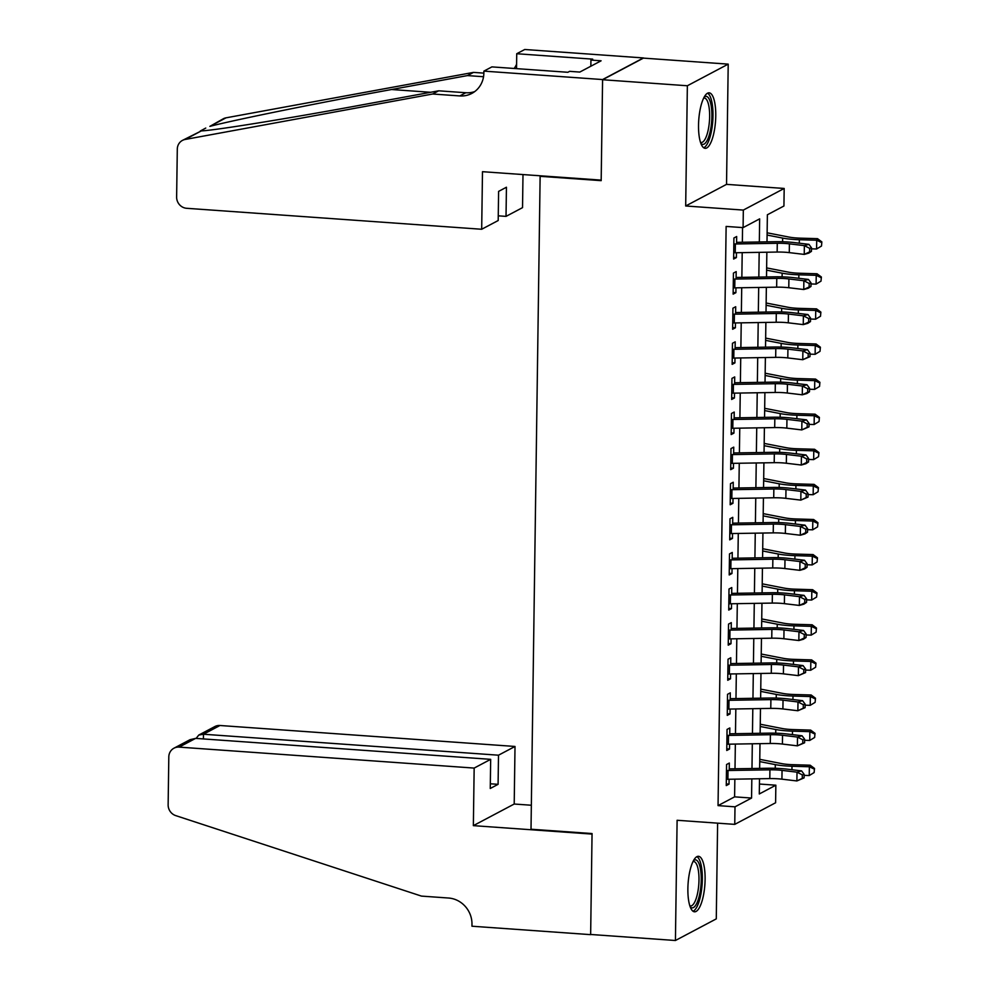 <?xml version="1.0" encoding="UTF-8"?>
<svg xmlns="http://www.w3.org/2000/svg" width="990" height="990" viewBox="0 0 990 990"><rect width="100%" height="100%" fill="white"/><g stroke="black" fill="none" stroke-linecap="round" stroke-linejoin="round"><path stroke-width="1.49" d="M705.103 879.504A27.819 8.415 94.1 0 0 698.457 856.301A27.819 8.415 94.1 0 0 687.877 888.612A27.819 8.415 94.1 0 0 694.51 911.802A27.819 8.415 94.1 0 0 705.103 879.504M715.758 116.016A27.819 8.415 94.1 0 0 709.125 92.825A27.819 8.415 94.1 0 0 698.532 125.136A27.819 8.415 94.1 0 0 705.177 148.327A27.819 8.415 94.1 0 0 715.758 116.016M759.429 784.03L775.851 785.194L775.603 802.754L734.753 824.373L735.001 806.825L751.559 798.051L751.831 778.895M541.01 175.849L540.132 176.319L531.011 829.224L592.057 833.555L590.646 934.473L675.428 940.5L716.277 918.881L717.614 823.148M540.132 176.319L601.178 180.65L602.588 79.732L643.426 58.113L728.207 64.14L687.357 85.759L685.686 205.982L743.329 210.078L784.179 188.459L783.932 206.007L767.374 214.768L767.002 241.857M685.686 205.982L726.536 184.363L728.207 64.14M726.536 184.363L784.179 188.459M602.588 79.732L687.357 85.759M729.222 770.492L729.321 763.055L726.561 764.515L726.264 785.577L729.024 784.117L729.098 779.266M729.704 735.384L729.816 727.959L727.056 729.42L726.759 750.482L729.519 749.022L729.593 744.158M730.199 700.289L730.298 692.851L727.539 694.312L727.254 715.374L730.014 713.914L730.076 709.063M730.694 665.181L730.793 657.756L728.034 659.216L727.737 680.279L730.496 678.818L730.571 673.955M731.177 630.073L731.288 622.648L728.529 624.108L728.232 645.171L730.991 643.71L731.053 638.859M731.672 594.978L731.771 587.553L729.011 589.013L728.727 610.075L731.486 608.603L731.548 603.751M732.167 559.87L732.266 552.445L729.506 553.905L729.209 574.967L731.969 573.507L732.043 568.644M732.649 524.774L732.761 517.337L729.989 518.797L729.704 539.859L732.464 538.399L732.526 533.548M733.145 489.666L733.244 482.241L730.484 483.702L730.187 504.764L732.947 503.304L733.021 498.44M733.627 454.571L733.738 447.134L730.979 448.594L730.682 469.656L733.442 468.196L733.503 463.345M734.122 419.463L734.221 412.038L731.462 413.498L731.177 434.561L733.937 433.1L733.998 428.237M734.617 384.355L734.716 376.93L731.957 378.39L731.66 399.453L734.419 397.992L734.493 393.141M735.1 349.26L735.211 341.835L732.452 343.295L732.154 364.357L734.914 362.897L734.976 358.034M735.595 314.152L735.694 306.727L732.934 308.187L732.637 329.249L735.397 327.789L735.471 322.926M736.077 279.056L736.189 271.619L733.429 273.091L733.132 294.141L735.892 292.681L735.954 287.83M759.33 241.981L759.652 218.864L743.094 227.626L726.128 226.425L718.047 805.613L734.605 796.851L734.852 779.167M735.001 768.797L735.347 744.072M735.483 733.689L735.83 708.964M735.978 698.593L736.325 673.856M736.461 663.486L736.808 638.76M736.956 628.39L737.303 603.653M737.451 593.282L737.798 568.557M737.934 558.174L738.28 533.449M738.429 523.079L738.775 498.354M738.924 487.971L739.258 463.246M739.406 452.875L739.753 428.15M739.901 417.768L740.248 393.042M740.384 382.672L740.73 357.935M740.879 347.564L741.225 322.839M741.374 312.469L741.708 287.731M741.857 277.361L742.203 252.636M742.351 242.253L742.549 227.589M736.572 243.948L736.671 236.523L733.912 237.984L733.627 259.046L736.387 257.586L736.449 252.722M734.753 824.373L677.111 820.277L675.428 940.5M718.047 805.613L735.001 806.825M743.094 227.626L743.329 210.078M759.503 778.759L759.293 793.968L775.851 785.194M766.854 252.227L766.508 276.953M766.359 287.335L766.013 312.06M765.876 322.431L765.53 347.156M765.381 357.539L765.035 382.264M764.899 392.634L764.552 417.372M764.404 427.742L764.057 452.467M763.909 462.837L763.562 487.575M763.426 497.945L763.08 522.671M762.931 533.053L762.585 557.778M762.436 568.149L762.102 592.874M761.954 603.257L761.607 627.982M761.459 638.352L761.112 663.077M760.976 673.46L760.629 698.185M760.481 708.555L760.134 733.293M759.986 743.663L759.652 768.389M751.979 768.512L752.313 743.787M752.462 733.417L752.808 708.692M752.957 698.309L753.303 673.584M753.44 663.213L753.786 638.476M753.935 628.106L754.281 603.38M754.429 593.01L754.764 568.272M754.912 557.902L755.259 533.177M755.407 522.794L755.754 498.069M755.89 487.699L756.236 462.974M756.385 452.591L756.731 427.866M756.88 417.495L757.226 392.758M757.362 382.387L757.709 357.662M757.857 347.292L758.204 322.554M758.34 312.184L758.687 287.459M758.835 277.076L759.182 252.351M734.605 796.851L751.559 798.051M733.64 257.388L736.387 257.586M733.157 292.496L735.892 292.681M732.662 327.591L735.397 327.789M732.179 362.699L734.914 362.897M731.684 397.794L734.419 397.992M731.189 432.902L733.937 433.1M730.707 468.01L733.442 468.196M730.212 503.106L732.947 503.304M729.729 538.214L732.464 538.399M729.234 573.309L731.969 573.507M728.739 608.417L731.486 608.603M728.256 643.512L730.991 643.71M727.761 678.62L730.496 678.818M727.279 713.716L730.014 713.914M726.784 748.824L729.519 749.022M726.289 783.932L729.024 784.117M733.837 243.973A12.486 2.203 0.8 0 0 735.372 243.973L777.274 243.28A17.832 3.156 -179.2 0 1 789.401 243.849L804.363 245.631L808.941 244.344L793.98 242.562A26.755 4.727 0.8 0 0 775.789 241.708L736.597 242.352M733.714 252.759A12.486 2.203 0.8 0 0 735.248 252.747L777.15 252.054A17.832 3.156 -179.2 0 1 789.277 252.623L804.239 254.405L804.363 245.631L809.684 248.354L809.634 251.868L811.454 251.349L811.503 247.834L809.684 248.354M811.454 251.349L808.818 253.118L804.239 254.405L809.634 251.868M811.503 247.834L808.941 244.344M767.126 232.811L789.018 237.068A17.832 3.156 0.8 0 0 800.168 238.157L817.53 238.664L821.861 241.906L821.49 246.04L821.861 241.906M821.49 246.04L816.589 248.997L811.491 248.849M816.589 248.997L816.713 240.224L799.351 239.716A26.755 4.727 -179.2 0 1 782.645 238.083L767.089 235.051M821.539 242.525L816.713 240.224L817.53 238.664M704.175 97.07A24.069 7.277 -85.9 0 1 711.055 105.126A24.069 7.277 -85.9 0 1 709.669 133.638A24.069 7.277 -85.9 0 1 700.883 143.426M700.512 142.35A22.287 6.744 94.1 0 0 701.155 142.498A22.287 6.744 94.1 0 0 708.197 129.975A22.287 6.744 94.1 0 0 708.865 106.128A22.287 6.744 94.1 0 0 704.323 98.035A22.287 6.744 94.1 0 0 703.655 98.084M703.692 147.758A27.646 8.353 94.1 0 0 711.55 130.618A27.646 8.353 94.1 0 0 712.033 102.861A27.646 8.353 94.1 0 0 707.565 93.184M693.52 860.558A24.069 7.277 -85.9 0 1 700.388 868.601A24.069 7.277 -85.9 0 1 699.002 897.113A24.069 7.277 -85.9 0 1 690.228 906.902M689.857 905.825A22.287 6.744 94.1 0 0 690.5 905.974A22.287 6.744 94.1 0 0 697.529 893.45A22.287 6.744 94.1 0 0 698.21 869.616A22.287 6.744 94.1 0 0 693.656 861.51A22.287 6.744 94.1 0 0 693 861.56M693.025 911.233A27.646 8.353 94.1 0 0 700.895 894.094A27.646 8.353 94.1 0 0 701.378 866.337A27.646 8.353 94.1 0 0 696.91 856.659M481.685 229.259L186.652 208.296A10.704 10.024 -117.9 0 1 176.628 197.035L177.297 149.131A10.704 10.024 -117.9 0 1 182.457 140.394A10.704 10.024 -117.9 0 1 185.167 139.454L432.655 94.013L459.781 95.931A24.973 23.389 -117.9 0 0 471.809 93.431A24.973 23.389 -117.9 0 0 483.863 73.05L483.887 71.119L602.588 79.559L601.178 180.118L482.489 171.691L481.685 229.259L498.193 220.523L498.601 191.392L506.435 187.234L506.026 216.377L498.255 215.82M182.457 140.394L201.329 130.903C213.729 130.569 289.996 118.218 362.81 104.742L438.694 90.808L465.832 92.738A24.973 23.389 -117.9 0 0 474.705 91.6M438.694 90.808L432.655 94.013M473.505 72.394L467.453 75.587L391.57 89.521C319.337 102.688 233.529 120.087 209.868 126.374L223.307 118.775A10.704 10.024 62.1 0 1 226.017 117.835L473.505 72.394L483.863 73.124M483.541 76.725L467.453 75.587M602.588 79.559L643.426 57.94L524.737 49.5L516.731 53.732L592.701 59.14L590.931 60.068L590.844 66.219M483.887 71.119L491.894 66.887L567.864 72.282L569.621 71.342L579.793 72.072L601.103 60.798L590.931 60.068M522.992 174.574L522.534 207.64L506.026 216.377M516.731 53.732L516.533 68.632M205.772 128.056L200.302 131.014M514.144 68.471A24.973 23.389 -117.9 0 0 516.594 64.226M474.161 768.079L179.128 747.116A10.704 10.024 -117.9 0 0 173.968 748.193A10.704 10.024 -117.9 0 0 168.807 756.929L168.139 804.845A10.704 10.024 -117.9 0 0 175.725 815.612L421.455 896.099L448.581 898.029A24.973 23.389 62.1 0 1 471.983 924.289L471.958 926.219L590.646 934.647L592.045 834.087L473.356 825.648L474.161 768.079L490.669 759.342L490.26 788.486L498.094 784.327L498.502 755.197L515.01 746.46L219.978 725.497L203.47 734.234L203.408 738.936M498.502 755.197L203.47 734.234L198.767 735.063L214.818 726.573A10.704 10.024 62.1 0 1 219.978 725.497M531.345 805.241L514.206 804.029L515.01 746.46M473.356 825.648L514.206 804.029M490.669 759.342L195.636 738.379L179.128 747.116M498.094 784.327L490.322 783.783M173.968 748.193L190.031 739.691L195.636 738.379M196.119 738.416L198.767 735.063M733.343 279.081A12.486 2.203 0.8 0 0 734.877 279.069L776.779 278.388A17.832 3.156 -179.2 0 1 788.906 278.957L803.868 280.739L808.446 279.44L793.485 277.658A26.755 4.727 0.8 0 0 775.294 276.816L736.102 277.46M733.219 287.855A12.486 2.203 0.8 0 0 734.753 287.855L776.655 287.162A17.832 3.156 -179.2 0 1 788.783 287.731L803.756 289.513L803.868 280.739L809.189 283.449L809.139 286.964L810.971 286.444L811.02 282.942L809.189 283.449M810.971 286.444L808.323 288.226L803.756 289.513L809.139 286.964M811.02 282.942L808.446 279.44M732.848 314.189A12.486 2.203 0.8 0 0 734.394 314.177L776.296 313.483A17.832 3.156 -179.2 0 1 788.424 314.053L803.385 315.835L807.951 314.548L792.99 312.766A26.755 4.727 0.8 0 0 774.799 311.912L735.62 312.555M732.724 322.963A12.486 2.203 0.8 0 0 734.271 322.95L776.172 322.27A17.832 3.156 -179.2 0 1 788.3 322.827L803.261 324.609L803.385 315.835L808.694 318.557L808.644 322.072L810.476 321.552L810.525 318.038L808.694 318.557M810.476 321.552L807.84 323.322L803.261 324.609L808.644 322.072M810.525 318.038L807.951 314.548M732.365 349.284A12.486 2.203 0.8 0 0 733.899 349.284L775.801 348.591A17.832 3.156 -179.2 0 1 787.929 349.161L802.89 350.943L807.469 349.656L792.507 347.861A26.755 4.727 0.8 0 0 774.316 347.02L735.125 347.663M732.241 358.058A12.486 2.203 0.8 0 0 733.776 358.058L775.677 357.365A17.832 3.156 -179.2 0 1 787.805 357.935L802.766 359.716L802.89 350.943L808.211 353.665L808.162 357.167L809.993 356.66L810.043 353.145L808.211 353.665M809.993 356.66L802.766 359.716L808.162 357.167M810.043 353.145L807.469 349.656M731.87 384.392A12.486 2.203 0.8 0 0 733.404 384.38L775.306 383.699A17.832 3.156 -179.2 0 1 787.434 384.256L802.407 386.038L806.974 384.751L792.012 382.969A26.755 4.727 0.8 0 0 773.821 382.115L734.63 382.759M731.746 393.166A12.486 2.203 0.8 0 0 733.293 393.154L775.195 392.473A17.832 3.156 -179.2 0 1 787.322 393.03L802.284 394.812L802.407 386.038L807.716 388.761L807.667 392.275L809.498 391.755L809.548 388.241L807.716 388.761M809.498 391.755L806.85 393.525L802.284 394.812L807.667 392.275M809.548 388.241L806.974 384.751M766.631 267.906L788.535 272.163A17.832 3.156 0.8 0 0 799.673 273.252L817.035 273.772L821.378 277.002L821.007 281.135L821.378 277.002M821.007 281.135L816.107 284.105L811.008 283.957M816.107 284.105L816.23 275.331L798.868 274.812A26.755 4.727 -179.2 0 1 782.149 273.178L766.607 270.159M821.044 277.633L816.23 275.331L817.035 273.772M766.149 303.014L788.04 307.271A17.832 3.156 0.8 0 0 799.178 308.36L816.54 308.868L820.883 312.11L820.512 316.243L820.883 312.11M820.512 316.243L815.612 319.201L810.513 319.052M815.612 319.201L815.735 310.427L798.373 309.92A26.755 4.727 -179.2 0 1 781.667 308.286L766.112 305.254M820.562 312.729L815.735 310.427L816.54 308.868M765.654 338.11L787.545 342.367A17.832 3.156 0.8 0 0 798.695 343.456L816.057 343.976L820.388 347.205L820.017 351.339L820.388 347.205M820.017 351.339L815.129 354.309L810.018 354.16M815.129 354.309L815.253 345.535L797.89 345.015A26.755 4.727 -179.2 0 1 781.172 343.382L765.616 340.362M820.067 347.837L815.253 345.535L816.057 343.976M765.159 373.218L787.062 377.475A17.832 3.156 0.8 0 0 798.2 378.564L815.562 379.071L819.906 382.313L819.534 386.446L819.906 382.313M819.534 386.446L814.634 389.404L809.535 389.256M814.634 389.404L814.758 380.63L797.396 380.123A26.755 4.727 -179.2 0 1 780.677 378.489L765.134 375.47M819.584 382.932L814.758 380.63L815.562 379.071M731.387 419.488A12.486 2.203 0.8 0 0 732.922 419.488L774.824 418.795A17.832 3.156 -179.2 0 1 786.951 419.364L801.912 421.146L806.491 419.859L791.53 418.077A26.755 4.727 0.8 0 0 773.326 417.223L734.147 417.867M731.264 428.262A12.486 2.203 0.8 0 0 732.798 428.262L774.7 427.569A17.832 3.156 -179.2 0 1 786.827 428.138L801.789 429.92L801.912 421.146L807.234 423.868L807.184 427.371L809.003 426.863L809.053 423.349L807.234 423.868M809.003 426.863L801.789 429.92L807.184 427.371M809.053 423.349L806.491 419.859M764.676 408.313L786.567 412.582A17.832 3.156 0.8 0 0 797.717 413.659L815.079 414.179L819.411 417.409L819.039 421.554L819.411 417.409M819.039 421.554L814.139 424.512L809.04 424.364M814.139 424.512L814.263 415.738L796.901 415.218A26.755 4.727 -179.2 0 1 780.194 413.597L764.639 410.565M819.089 418.04L814.263 415.738L815.079 414.179M730.892 454.596A12.486 2.203 0.8 0 0 732.427 454.583L774.329 453.903A17.832 3.156 -179.2 0 1 786.456 454.46L801.417 456.242L805.996 454.954L791.035 453.173A26.755 4.727 0.8 0 0 772.843 452.319L733.652 452.962M730.769 463.37A12.486 2.203 0.8 0 0 732.303 463.357L774.205 462.677A17.832 3.156 -179.2 0 1 786.332 463.246L801.294 465.028L801.417 456.242L806.739 458.964L806.689 462.479L808.521 461.959L808.57 458.457L806.739 458.964M808.521 461.959L805.872 463.728L801.294 465.028L806.689 462.479M808.57 458.457L805.996 454.954M764.181 443.421L786.085 447.678A17.832 3.156 0.8 0 0 797.222 448.767L814.584 449.274L818.928 452.517L818.544 456.65L818.928 452.517M818.544 456.65L813.656 459.62L808.558 459.459M813.656 459.62L813.78 450.834L796.418 450.326A26.755 4.727 -179.2 0 1 779.699 448.693L764.156 445.673M818.594 453.135L813.78 450.834L814.584 449.274M730.397 489.691A12.486 2.203 0.8 0 0 731.944 489.691L773.846 488.998A17.832 3.156 -179.2 0 1 785.973 489.567L800.935 491.349L805.501 490.062L790.54 488.28A26.755 4.727 0.8 0 0 772.349 487.427L733.169 488.07M730.274 498.477A12.486 2.203 0.8 0 0 731.82 498.465L773.722 497.772A17.832 3.156 -179.2 0 1 785.85 498.341L800.811 500.123L800.935 491.349L806.244 494.072L806.194 497.574L808.026 497.067L808.075 493.552L806.244 494.072M808.026 497.067L800.811 500.123L806.194 497.574M808.075 493.552L805.501 490.062M763.698 478.529L785.59 482.786A17.832 3.156 0.8 0 0 796.727 483.875L814.089 484.382L818.433 487.625L818.062 491.758L818.433 487.625M818.062 491.758L813.161 494.715L808.063 494.567M813.161 494.715L813.285 485.942L795.923 485.422A26.755 4.727 -179.2 0 1 779.204 483.801L763.661 480.769M818.111 488.243L813.285 485.942L814.089 484.382M729.915 524.799A12.486 2.203 0.8 0 0 731.449 524.787L773.351 524.106A17.832 3.156 -179.2 0 1 785.478 524.675L800.44 526.457L805.019 525.158L790.057 523.376A26.755 4.727 0.8 0 0 771.866 522.534L732.674 523.178M729.791 533.573A12.486 2.203 0.8 0 0 731.325 533.561L773.227 532.88A17.832 3.156 -179.2 0 1 785.355 533.449L800.316 535.231L800.44 526.457L805.761 529.167L805.712 532.682L807.543 532.162L807.593 528.66L805.761 529.167M807.543 532.162L804.895 533.932L800.316 535.231L805.712 532.682M807.593 528.66L805.019 525.158M763.203 513.624L785.095 517.881A17.832 3.156 0.8 0 0 796.245 518.97L813.607 519.49L817.938 522.72L817.567 526.853L817.938 522.72M817.567 526.853L812.679 529.823L807.568 529.662M812.679 529.823L812.802 521.049L795.44 520.53A26.755 4.727 -179.2 0 1 778.722 518.896L763.166 515.877M817.616 523.351L812.802 521.049L813.607 519.49M729.42 559.907A12.486 2.203 0.8 0 0 730.954 559.894L772.856 559.202A17.832 3.156 -179.2 0 1 784.983 559.771L799.957 561.553L804.524 560.266L789.562 558.484A26.755 4.727 0.8 0 0 771.371 557.63L732.179 558.273M729.296 568.681A12.486 2.203 0.8 0 0 730.843 568.668L772.732 567.975A17.832 3.156 -179.2 0 1 784.86 568.545L799.833 570.327L799.957 561.553L805.266 564.275L805.216 567.79L807.048 567.27L807.098 563.755L805.266 564.275M807.048 567.27L804.4 569.04L799.833 570.327L805.216 567.79M807.098 563.755L804.524 560.266M762.708 548.732L784.612 552.989A17.832 3.156 0.8 0 0 795.75 554.078L813.112 554.586L817.455 557.828L817.084 561.961L817.455 557.828M817.084 561.961L812.184 564.919L807.085 564.77M812.184 564.919L812.307 556.145L794.945 555.638A26.755 4.727 -179.2 0 1 778.227 554.004L762.684 550.972M817.134 558.447L812.307 556.145L813.112 554.586M728.937 595.002A12.486 2.203 0.8 0 0 730.471 594.99L772.373 594.309A17.832 3.156 -179.2 0 1 784.501 594.879L799.462 596.661L804.041 595.361L789.067 593.579A26.755 4.727 0.8 0 0 770.876 592.738L731.697 593.381M728.813 603.776A12.486 2.203 0.8 0 0 730.348 603.776L772.25 603.083A17.832 3.156 -179.2 0 1 784.377 603.653L799.338 605.435L799.462 596.661L804.771 599.383L804.721 602.885L806.553 602.365L806.602 598.863L804.771 599.383M806.553 602.365L803.917 604.148L799.338 605.435L804.721 602.885M806.602 598.863L804.041 595.361M762.226 583.828L784.117 588.085A17.832 3.156 0.8 0 0 795.267 589.174L812.629 589.693L816.96 592.923L816.589 597.057L816.96 592.923M816.589 597.057L811.689 600.027L806.59 599.878M811.689 600.027L811.812 591.253L794.45 590.733A26.755 4.727 -179.2 0 1 777.744 589.1L762.189 586.08M816.639 593.554L811.812 591.253L812.629 589.693M728.442 630.11A12.486 2.203 0.8 0 0 729.976 630.098L771.878 629.405A17.832 3.156 -179.2 0 1 784.006 629.974L798.967 631.756L803.546 630.469L788.585 628.687A26.755 4.727 0.8 0 0 770.393 627.833L731.202 628.477M728.318 638.884A12.486 2.203 0.8 0 0 729.853 638.872L771.755 638.191A17.832 3.156 -179.2 0 1 783.882 638.748L798.843 640.53L798.967 631.756L804.288 634.479L804.239 637.993L806.07 637.473L806.12 633.959L804.288 634.479M806.07 637.473L803.422 639.243L798.843 640.53L804.239 637.993M806.12 633.959L803.546 630.469M761.731 618.936L783.622 623.193A17.832 3.156 0.8 0 0 794.772 624.282L812.134 624.789L816.465 628.031L816.094 632.164L816.465 628.031M816.094 632.164L811.206 635.122L806.107 634.974M811.206 635.122L811.33 626.348L793.968 625.841A26.755 4.727 -179.2 0 1 777.249 624.207L761.706 621.188M816.144 628.65L811.33 626.348L812.134 624.789M727.947 665.206A12.486 2.203 0.8 0 0 729.494 665.206L771.396 664.513A17.832 3.156 -179.2 0 1 783.523 665.082L798.485 666.864L803.051 665.577L788.09 663.783A26.755 4.727 0.8 0 0 769.898 662.941L730.719 663.585M727.823 673.98A12.486 2.203 0.8 0 0 729.37 673.98L771.272 673.287A17.832 3.156 -179.2 0 1 783.399 673.856L798.361 675.638L798.485 666.864L803.793 669.587L803.744 673.089L805.575 672.581L805.625 669.067L803.793 669.587M805.575 672.581L798.361 675.638L803.744 673.089M805.625 669.067L803.051 665.577M761.248 654.031L783.14 658.288A17.832 3.156 0.8 0 0 794.277 659.377L811.639 659.897L815.983 663.127L815.612 667.26L815.983 663.127M815.612 667.26L810.711 670.23L805.613 670.082M810.711 670.23L810.835 661.456L793.473 660.936A26.755 4.727 -179.2 0 1 776.754 659.303L761.211 656.283M815.661 663.758L810.835 661.456L811.639 659.897M727.464 700.314A12.486 2.203 0.8 0 0 728.999 700.301L770.901 699.621A17.832 3.156 -179.2 0 1 783.028 700.178L797.99 701.96L802.568 700.673L787.607 698.89A26.755 4.727 0.8 0 0 769.416 698.037L730.224 698.68M727.341 709.087A12.486 2.203 0.8 0 0 728.875 709.075L770.777 708.395A17.832 3.156 -179.2 0 1 782.904 708.951L797.866 710.746L797.99 701.96L803.311 704.682L803.261 708.197L805.093 707.677L805.142 704.162L803.311 704.682M805.093 707.677L797.866 710.746L803.261 708.197M805.142 704.162L802.568 700.673M760.753 689.139L782.645 693.396A17.832 3.156 0.8 0 0 793.794 694.485L811.157 694.992L815.488 698.235L815.116 702.368L815.488 698.235M815.116 702.368L810.228 705.326L805.118 705.177M810.228 705.326L810.34 696.552L792.99 696.044A26.755 4.727 -179.2 0 1 776.271 694.411L760.716 691.391M815.166 698.853L810.34 696.552L811.157 694.992M726.969 735.409A12.486 2.203 0.8 0 0 728.504 735.409L770.406 734.716A17.832 3.156 -179.2 0 1 782.533 735.285L797.507 737.067L802.073 735.78L787.112 733.998A26.755 4.727 0.8 0 0 768.921 733.145L729.729 733.788M726.846 744.183A12.486 2.203 0.8 0 0 728.38 744.183L770.282 743.49A17.832 3.156 -179.2 0 1 782.409 744.059L797.383 745.841L797.507 737.067L802.816 739.79L802.766 743.292L804.598 742.785L804.647 739.27L802.816 739.79M804.598 742.785L797.383 745.841L802.766 743.292M804.647 739.27L802.073 735.78M760.258 724.235L782.162 728.504A17.832 3.156 0.8 0 0 793.299 729.58L810.662 730.1L815.005 733.343L814.634 737.476L815.005 733.343M814.634 737.476L809.733 740.433L804.635 740.285M809.733 740.433L809.857 731.66L792.495 731.14A26.755 4.727 -179.2 0 1 775.776 729.519L760.233 726.487M814.683 733.961L809.857 731.66L810.662 730.1M726.474 770.517A12.486 2.203 0.8 0 0 728.021 770.505L769.923 769.824A17.832 3.156 -179.2 0 1 782.051 770.381L797.012 772.175L801.591 770.876L786.617 769.094A26.755 4.727 0.8 0 0 768.426 768.252L729.246 768.884M726.363 779.291A12.486 2.203 0.8 0 0 727.898 779.279L769.799 778.598A17.832 3.156 -179.2 0 1 781.927 779.167L796.888 780.949L797.012 772.175L802.321 774.885L802.271 778.4L804.103 777.88L804.152 774.378L802.321 774.885M804.103 777.88L796.888 780.949L802.271 778.4M804.152 774.378L801.591 770.876M759.776 759.342L781.667 763.599A17.832 3.156 0.8 0 0 792.817 764.688L810.166 765.208L814.51 768.438L814.139 772.571L814.51 768.438M814.139 772.571L809.238 775.541L804.14 775.38M809.238 775.541L809.362 766.755L792 766.248A26.755 4.727 -179.2 0 1 775.294 764.614L759.738 761.595M814.188 769.057L809.362 766.755L810.166 765.208M777.274 243.28L777.15 252.054M789.401 243.849L789.277 252.623M735.372 243.973L735.248 252.747M799.314 243.194L799.351 239.716M782.595 241.758L782.645 238.083M465.832 92.738L459.781 95.931M226.017 117.835L209.868 126.374M201.329 130.903L185.167 139.454M391.57 89.521L430.613 92.293M776.779 278.388L776.655 287.162M788.906 278.957L788.783 287.731M734.877 279.069L734.753 287.855M776.296 313.483L776.172 322.27M788.424 314.053L788.3 322.827M734.394 314.177L734.271 322.95M775.801 348.591L775.677 357.365M787.929 349.161L787.805 357.935M733.899 349.284L733.776 358.058M775.306 383.699L775.195 392.473M787.434 384.256L787.322 393.03M733.404 384.38L733.293 393.154M798.819 278.301L798.868 274.812M782.1 276.853L782.149 273.178M798.324 313.397L798.373 309.92M781.605 311.961L781.667 308.286M797.841 348.505L797.89 345.015M781.122 347.057L781.172 343.382M797.346 383.6L797.396 380.123M780.627 382.165L780.677 378.489M774.824 418.795L774.7 427.569M786.951 419.364L786.827 428.138M732.922 419.488L732.798 428.262M796.851 418.708L796.901 415.218M780.145 417.26L780.194 413.597M774.329 453.903L774.205 462.677M786.456 454.46L786.332 463.246M732.427 454.583L732.303 463.357M796.368 453.804L796.418 450.326M779.65 452.368L779.699 448.693M773.846 488.998L773.722 497.772M785.973 489.567L785.85 498.341M731.944 489.691L731.82 498.465M795.873 488.911L795.923 485.422M779.155 487.476L779.204 483.801M773.351 524.106L773.227 532.88M785.478 524.675L785.355 533.449M731.449 524.787L731.325 533.561M795.391 524.019L795.44 520.53M778.672 522.572L778.722 518.896M772.856 559.202L772.732 567.975M784.983 559.771L784.86 568.545M730.954 559.894L730.843 568.668M794.896 559.115L794.945 555.638M778.177 557.679L778.227 554.004M772.373 594.309L772.25 603.083M784.501 594.879L784.377 603.653M730.471 594.99L730.348 603.776M794.401 594.223L794.45 590.733M777.682 592.775L777.744 589.1M771.878 629.405L771.755 638.191M784.006 629.974L783.882 638.748M729.976 630.098L729.853 638.872M793.918 629.318L793.968 625.841M777.199 627.883L777.249 624.207M771.396 664.513L771.272 673.287M783.523 665.082L783.399 673.856M729.494 665.206L729.37 673.98M793.423 664.426L793.473 660.936M776.705 662.978L776.754 659.303M770.901 699.621L770.777 708.395M783.028 700.178L782.904 708.951M728.999 700.301L728.875 709.075M792.941 699.522L792.99 696.044M776.222 698.086L776.271 694.411M770.406 734.716L770.282 743.49M782.533 735.285L782.409 744.059M728.504 735.409L728.38 744.183M792.446 734.63L792.495 731.14M775.727 733.194L775.776 729.519M769.923 769.824L769.799 778.598M782.051 770.381L781.927 779.167M728.021 770.505L727.898 779.279M791.951 769.737L792 766.248M775.232 768.29L775.294 764.614"/></g></svg>

